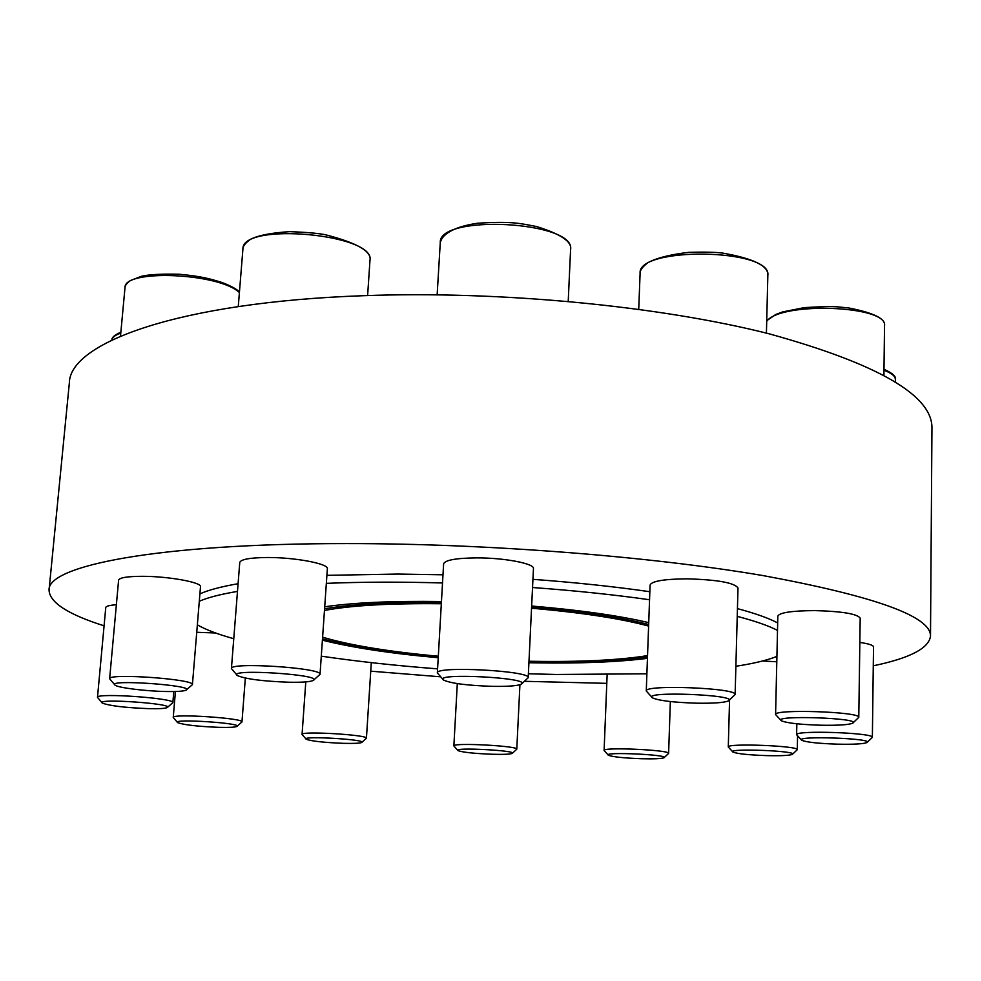 <?xml version="1.0" encoding="UTF-8"?>
<svg xmlns="http://www.w3.org/2000/svg" width="981" height="981" viewBox="0 0 981 981"><rect width="100%" height="100%" fill="white"/><g stroke="black" fill="none" stroke-linecap="round" stroke-linejoin="round"><path stroke-width="1.47" d="M104.072 625.817C67.775 614.327 49.43 602.371 49.05 589.986L69.344 382.995C69.492 342.933 178.689 302.136 363.51 295.698C500.224 290.597 660.005 306.097 769.141 333.81C878.314 364.049 932.588 395.515 931.95 428.207L930.503 636.178C928.884 648.318 909.816 658.19 873.286 665.805M528.918 662.727L536.141 662.862C580.409 663.573 617.503 662.077 647.435 658.349M648.723 622.628C619.023 615.663 579.992 610.121 531.653 606.013M441.45 601.525C392.486 600.838 353.577 602.592 324.723 606.785M322.406 640.176C352.24 647.644 390.843 653.493 438.225 657.724M49.05 589.986C47.48 565.829 157.414 543.449 346.747 543.584C486.748 543.474 651.102 556.423 763.267 575.626C875.408 596.35 931.153 616.534 930.503 636.178M606.785 683.352L524.443 681.305M440.628 676.804L370.732 671.176M326.906 575.344L397.918 574.057L442.995 574.792M532.928 579.342C575.246 582.456 614.216 586.589 649.839 591.715M737.442 608.625C755.333 613.407 768.736 618.177 777.675 622.947M199.903 593.885C208.291 590.072 221.019 586.675 238.089 583.72M762.445 661.01L776.793 661.758M196.74 632.291L215.599 632.99M859.847 642.42C868.761 643.744 873.311 645.228 873.519 646.884L872.367 737.369C874.439 732.733 794.414 730.011 796.609 734.744L801.489 739.956M167.481 707.326L172.852 702.666C175.525 698.214 95.917 692.574 97.487 697.368L105.764 607.546C106.009 606.172 109.553 605.228 116.359 604.725M775.591 714.56L777.835 616.068C779.687 612.549 792.059 610.734 814.941 610.599C842.164 611.359 857.247 613.873 860.19 618.128L858.78 717.356C861.097 711.74 773.151 708.834 775.591 714.56L780.937 720.312M109.627 678.742L118.603 580.188C119.461 577.662 127.309 576.374 142.171 576.313C168.352 576.252 202.111 582.407 200.492 586.748L192.423 684.64C195.427 679.232 107.922 672.941 109.627 678.742L114.654 684.689M646.271 691.016L650.084 585.019C651.801 581.12 664.076 579.06 686.908 578.839C717.418 579.685 734.438 582.739 737.994 587.987L735.125 694.536C737.786 687.975 643.781 684.284 646.271 691.016L651.924 697.283M231.418 668.552L239.756 562.481C240.836 559.317 250.081 557.662 267.494 557.502C295.318 557.367 328.929 563.817 327.36 568.747L320.027 674.352C323.19 667.951 229.468 661.77 231.418 668.552L236.85 674.977M437.354 672.929L443.62 563.842C445.018 560.102 456.006 558.103 476.582 557.882C504.344 557.76 534.731 563.609 533.456 568.588L528.195 677.712C531.212 670.783 435.086 665.719 437.354 672.929L443.032 679.477M528.391 673.775L556.104 674.474L646.884 673.788M735.885 666.271C753.482 663.573 767.154 660.287 776.915 656.399M777.504 630.403C768.564 625.731 755.137 621.059 737.234 616.362M649.545 599.747C613.898 594.694 574.891 590.611 532.536 587.521M442.517 582.959C400.383 581.782 361.658 581.905 326.342 583.352M237.488 591.408C220.418 594.278 207.69 597.564 199.29 601.279M197.353 624.836C205.605 629.618 217.745 634.241 233.76 638.717M321.29 656.166C357.354 661.452 396.116 665.682 437.587 668.846M528.992 661.243L533.492 661.317C580.789 662.052 618.803 660.164 647.534 655.627M648.6 626.074C621.071 618.606 582.052 612.659 531.543 608.208M441.327 603.744C389.702 603.205 350.744 605.449 324.466 610.476M322.602 637.196C349.959 645.302 388.525 651.642 438.311 656.228M820.275 725.204C837.762 725.535 848.565 724.861 852.697 723.193C862.691 717.982 771.36 714.904 781.367 720.753C786.566 723.034 799.54 724.518 820.275 725.204M853.151 722.776L858.78 717.356M492.646 686.357C507.937 686.59 517.465 685.866 521.23 684.198C533.823 677.834 431.75 672.451 443.596 680.103C451.076 683.426 467.422 685.511 492.646 686.357M521.867 683.622L528.195 677.712M696.387 703.181C713.567 703.451 724.26 702.69 728.466 700.888C740.165 694.769 641.01 690.845 652.451 697.847C658.717 700.655 673.371 702.421 696.387 703.181M729.042 700.36L735.125 694.536M837.038 744.15C853.335 744.505 863.292 743.978 866.922 742.568C875.236 738.337 793.445 735.505 801.808 740.287C806.308 742.2 818.044 743.488 837.038 744.15M867.253 742.261L872.367 737.369M766.173 755.603C780.606 755.946 789.325 755.542 792.341 754.401C799.429 750.894 725.903 748.013 732.942 752.047C737.111 753.751 748.184 754.941 766.173 755.603M792.599 754.156L797.283 749.717C799.208 745.818 726.357 742.985 728.282 747.007L732.697 751.789M641.28 758.73C653.922 759.049 661.476 758.73 663.978 757.773C670.366 754.696 602.162 751.593 608.379 755.235C612.585 756.878 623.548 758.043 641.28 758.73M664.186 757.565L668.613 753.42C670.477 749.962 602.395 746.872 604.1 750.477L608.183 755.014M492.155 754.254C503.388 754.548 510.071 754.266 512.205 753.42C518.422 750.526 452.082 747.056 457.968 750.588C462.517 752.304 473.909 753.518 492.155 754.254M512.413 753.236L516.779 749.202C518.691 745.903 452.302 742.433 453.86 745.916L457.784 750.379M343.276 743.328C353.589 743.586 359.733 743.316 361.682 742.519C368.231 739.551 300.186 735.529 306.219 739.245C311.431 741.17 323.791 742.531 343.276 743.328M361.903 742.323L366.428 738.252C368.488 734.843 300.566 730.82 302.062 734.438L306.023 739.024M219.008 727.35C228.941 727.583 234.876 727.301 236.813 726.467C244.208 723.205 171.001 718.411 177.647 722.617C183.827 724.898 197.61 726.467 219.008 727.35M237.083 726.247L241.964 721.955C244.281 718.178 171.736 713.408 173.245 717.454L177.426 722.359M148.744 708.65C158.885 708.871 165.016 708.527 167.138 707.608C175.893 703.757 94.568 698.043 102.343 703.095C109.627 705.842 125.09 707.693 148.744 708.65M97.487 697.368L102.049 702.752M165.666 691.507C176.764 691.703 183.557 691.262 186.047 690.17C196.556 685.425 105.715 678.962 115.047 685.143C118.014 687.755 145.249 691.127 165.666 691.507M186.513 689.778L192.423 684.64M289.187 682.236C302.087 682.445 310.082 681.869 313.172 680.495C325.238 674.744 226.415 668.282 237.365 675.553C245.63 679.06 262.896 681.28 289.187 682.236M313.761 679.98L320.027 674.352M766.725 320.713L775.726 314.496L782.715 311.897L804.395 307.605C822.041 306.562 833.396 306.33 838.473 306.93L848.97 308.009C873.948 312.865 885.794 318.813 884.519 325.839C888.504 305.471 780.643 301.388 766.713 321.314M440.273 242.687C442.443 233.122 456.214 226.366 477.453 223.251C512.805 220.897 521.769 223.778 536.472 226.525C560.862 234.067 572.23 241.767 570.586 249.603C576.043 221.179 437.845 213.833 440.273 242.687L437.146 294.791M640.103 273.343C639.759 270.572 642.347 267.016 647.877 262.675C656.718 257.929 670.452 254.471 689.079 252.313C704.603 251.921 715.787 252.166 722.617 253.073C753.69 258.543 768.761 265.998 767.841 275.428C772.28 248.365 636.865 246.39 640.103 273.343L638.729 309.273M892.085 374.325L883.991 369.432M883.991 369.236C892.563 373.16 896.364 376.581 895.383 379.524C895.322 376.115 891.521 373.038 883.979 370.278M120.835 332.485L115.709 335.379M120.773 333.172C115.182 335.036 112.239 337.378 111.92 340.174M239.401 292.583C219.082 272.865 123.116 268.88 124.992 287.776L120.491 336.152M242.92 249.039C242.748 246.268 245.324 242.994 250.658 239.217C258.665 235.293 271.712 232.767 289.8 231.651C306.783 232.289 318.678 233.331 325.508 234.766C357.133 242.908 371.958 251.455 369.972 260.406C376.017 234.067 241.351 221.743 242.92 249.039L238.273 306.562M647.485 657.184L602.297 661.206C579.722 662.31 555.271 662.58 528.955 662.028M438.262 657.025C411.382 654.597 386.808 651.543 364.515 647.84C341.229 643.781 334.313 642.003 322.491 638.913M324.576 608.796C349.616 604.455 385.705 602.395 432.854 602.616L441.389 602.714M531.592 607.19C560.482 609.741 584.382 612.512 603.29 615.528C621.304 618.349 636.424 621.341 648.662 624.505M884.519 325.839L883.918 375.134M570.586 249.603L568.22 301.375M767.841 275.428L766.419 333.135M796.842 723.782L796.609 734.744M895.383 379.524L895.359 381.805M729.57 699.87L728.282 747.007M797.565 735.873L797.283 749.717M607.141 674.707L604.1 750.477M670.342 701.55L668.613 753.42M457.305 683.61L453.86 745.916M519.93 684.713L516.779 749.202M305.79 681.893L302.062 734.438M371.284 662.629L366.428 738.252M175.427 691.495L173.245 717.454M245.336 678.079L241.964 721.955M173.796 691.531L172.852 702.666M120.859 332.203C114.544 334.975 111.564 337.574 111.944 340.027M239.462 291.737C235.465 288.389 229.542 285.275 221.681 282.405C209.664 278.641 201.142 276.274 179.094 274.226C161.583 273.822 149.063 274.508 141.534 276.262L130.154 280.64C126.598 283.435 124.881 285.827 124.992 287.776M369.972 260.406L367.617 295.551"/></g></svg>
